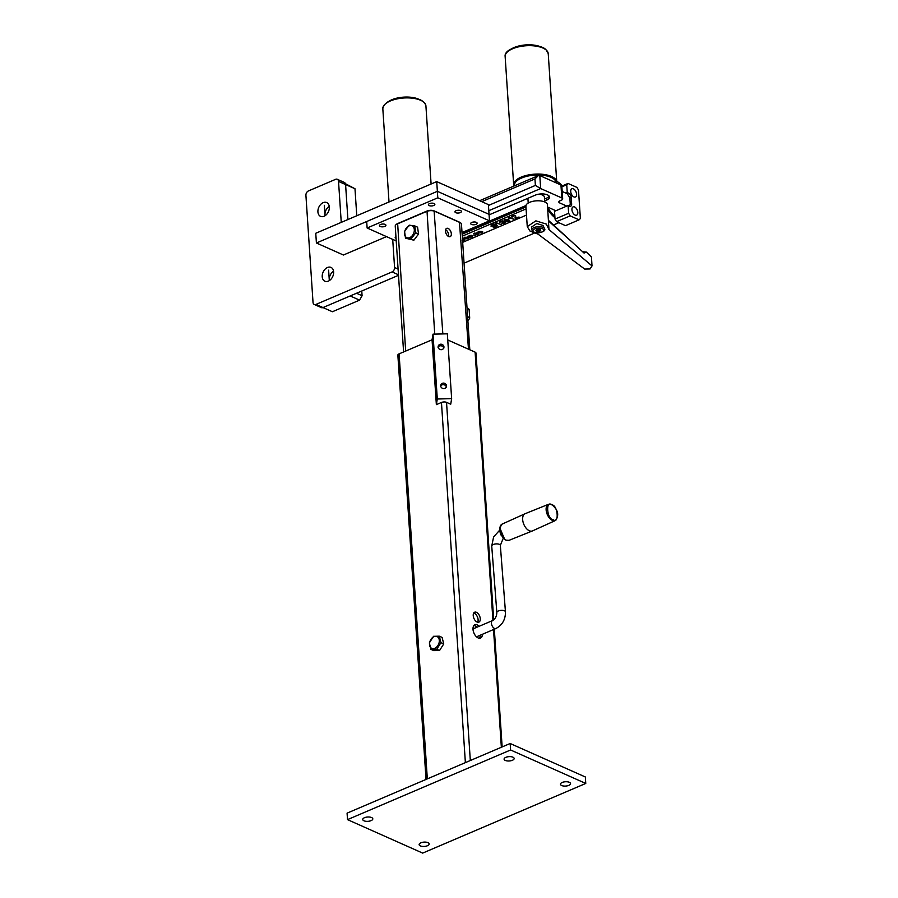 <?xml version="1.0" encoding="UTF-8"?>
<svg xmlns="http://www.w3.org/2000/svg" width="898" height="898" viewBox="0 0 898 898"><rect width="100%" height="100%" fill="white"/><g stroke="black" fill="none" stroke-linecap="round" stroke-linejoin="round"><path stroke-width="1.35" d="M405.604 236.758A6.477 4.535 -66 0 0 412.508 235.366A6.477 4.535 -66 0 0 413.226 226.711A6.477 4.535 -66 0 0 406.323 228.103A6.477 4.535 -66 0 0 405.604 236.758M405.492 238.183L411.071 238.947L415.718 232.829L414.786 225.926L409.196 225.162L404.549 231.291L405.492 238.183L413.877 240.193L418.524 234.075L417.581 227.183L414.786 225.926M429.513 203.61A3.244 1.392 176.2 0 0 428.391 204.766A3.244 1.392 176.2 0 0 430.322 205.9A3.244 1.392 176.2 0 0 433.734 205.496A3.244 1.392 176.2 0 0 434.856 204.34A3.244 1.392 176.2 0 0 432.926 203.206A3.244 1.392 176.2 0 0 429.513 203.61M471.798 222.435A3.244 1.392 176.2 0 0 470.675 223.591A3.244 1.392 176.2 0 0 472.606 224.725A3.244 1.392 176.2 0 0 476.03 224.32A3.244 1.392 176.2 0 0 477.141 223.164A3.244 1.392 176.2 0 0 475.21 222.031A3.244 1.392 176.2 0 0 471.798 222.435M380.584 224.511A3.244 1.392 176.2 0 0 379.461 225.667A3.244 1.392 176.2 0 0 381.392 226.79A3.244 1.392 176.2 0 0 384.815 226.386A3.244 1.392 176.2 0 0 385.927 225.23A3.244 1.392 176.2 0 0 383.996 224.096A3.244 1.392 176.2 0 0 380.584 224.511M395.928 236.421A3.244 1.392 176.2 0 0 395.176 237.398A3.244 1.392 176.2 0 0 396.052 238.262M456.094 210.704A3.244 1.392 176.2 0 0 454.972 211.861A3.244 1.392 176.2 0 0 456.902 212.994A3.244 1.392 176.2 0 0 460.315 212.59A3.244 1.392 176.2 0 0 461.437 211.434A3.244 1.392 176.2 0 0 459.507 210.3A3.244 1.392 176.2 0 0 456.094 210.704M364.487 817.708A5.04 2.166 -3.8 0 1 369.796 817.079A5.04 2.166 -3.8 0 1 372.805 818.841A5.04 2.166 -3.8 0 1 371.065 820.637A5.04 2.166 -3.8 0 1 365.744 821.266A5.04 2.166 -3.8 0 1 362.747 819.504A5.04 2.166 -3.8 0 1 364.487 817.708M505.832 757.351A5.04 2.166 -3.8 0 1 511.153 756.711A5.04 2.166 -3.8 0 1 514.15 758.473A5.04 2.166 -3.8 0 1 512.41 760.28A5.04 2.166 -3.8 0 1 507.089 760.909A5.04 2.166 -3.8 0 1 504.092 759.147A5.04 2.166 -3.8 0 1 505.832 757.351M562.215 782.45A5.04 2.166 -3.8 0 1 567.525 781.821A5.04 2.166 -3.8 0 1 570.533 783.584A5.04 2.166 -3.8 0 1 568.793 785.38A5.04 2.166 -3.8 0 1 563.473 786.008A5.04 2.166 -3.8 0 1 560.475 784.246A5.04 2.166 -3.8 0 1 562.215 782.45M420.859 842.807A5.04 2.166 -3.8 0 1 426.18 842.178A5.04 2.166 -3.8 0 1 429.177 843.94A5.04 2.166 -3.8 0 1 427.437 845.736A5.04 2.166 -3.8 0 1 422.127 846.365A5.04 2.166 -3.8 0 1 419.13 844.603A5.04 2.166 -3.8 0 1 420.859 842.807M477.074 622.033A5.399 3.076 66.9 0 0 478.87 622.134A5.399 3.076 66.9 0 0 480.06 617.364A5.399 3.076 66.9 0 0 476.434 612.313A5.399 3.076 66.9 0 0 474.638 612.212A5.399 3.076 66.9 0 0 473.448 616.982A5.399 3.076 66.9 0 0 477.074 622.033M473.706 613.053A5.399 3.076 -113.1 0 1 474.256 613.233A5.399 3.076 -113.1 0 1 477.568 617.285A5.399 3.076 -113.1 0 1 477.624 622.224M479.15 626.288A7.195 4.108 66.9 0 0 477.276 624.952A7.195 4.108 66.9 0 0 474.874 624.817A7.195 4.108 66.9 0 0 473.302 631.193A7.195 4.108 66.9 0 0 478.129 637.928A7.195 4.108 66.9 0 0 480.531 638.063A7.195 4.108 66.9 0 0 482.417 634.291M473.908 625.558A7.195 4.108 -113.1 0 1 475.098 625.884A7.195 4.108 -113.1 0 1 476.973 627.219M480.239 635.212A7.195 4.108 -113.1 0 1 479.319 638.242M448.674 236.556A4.501 2.571 -113.1 0 1 445.655 232.346A4.501 2.571 -113.1 0 1 446.643 228.361A4.501 2.571 -113.1 0 1 448.136 228.451A4.501 2.571 -113.1 0 1 451.155 232.661A4.501 2.571 -113.1 0 1 450.179 236.634A4.501 2.571 -113.1 0 1 448.674 236.556M532.503 530.898A9.362 5.343 -113.1 0 1 532.391 530.954A9.362 5.343 -113.1 0 1 526.284 528.361A9.362 5.343 -113.1 0 1 522.67 519.729A9.362 5.343 -113.1 0 1 525.038 513.735A9.362 5.343 -113.1 0 1 525.162 513.69L548.476 504.306A8.823 5.04 -113.1 0 0 546.141 510.008A8.823 5.04 -113.1 0 0 552.506 520.436A8.823 5.04 -113.1 0 0 555.402 520.537L532.503 530.898M476.243 636.57A4.322 2.47 66.9 0 0 477.231 636.502L495.932 628.51C502.352 625.064 505.529 619.497 505.451 611.841L500.343 545.389A4.322 1.807 175.6 0 0 499.299 544.323A4.322 1.807 175.6 0 0 493.226 544.525A4.322 1.807 175.6 0 0 491.734 546.051L493.597 536.97L499.681 530.179M429.659 642.553A6.477 4.535 -66 0 0 433.195 648.659A6.477 4.535 -66 0 0 439.167 642.373A6.477 4.535 -66 0 0 435.631 636.267A6.477 4.535 -66 0 0 429.659 642.553M429.345 642.889L430.95 649.377L436.754 649.265L440.929 642.676L439.313 636.188L433.521 636.3L429.345 642.889M438.011 347.245A3.064 2.75 -170.5 0 1 443.792 348.211M440.851 344.192A3.064 2.75 -170.5 0 1 441.21 349.704A3.064 2.75 -170.5 0 1 440.851 344.192M440.592 386.151A3.064 2.75 -170.5 0 1 446.373 387.117M443.432 383.098A3.064 2.75 -170.5 0 1 443.792 388.61A3.064 2.75 -170.5 0 1 443.432 383.098M447.743 339.96L475.109 352.139A3.603 1.549 -3.8 0 1 475.985 353.06L493.698 619.845M426.034 779.43L397.859 355.148A3.603 1.549 -3.8 0 1 399.094 353.868L432.061 339.792L433.004 334.146L447.339 333.82L451.638 398.667L437.304 398.993L433.004 334.146M437.304 398.993L436.361 404.639L441.457 402.461A3.603 1.549 176.2 0 1 446.531 402.349L450.717 404.212L451.638 398.667M436.361 404.639L432.061 339.792M430.95 649.377L433.756 650.623L439.549 650.522L443.735 643.922L442.119 637.434L439.313 636.188M436.754 649.265L439.549 650.522M440.929 642.676L443.735 643.922M495.932 628.51A4.322 2.47 66.9 0 1 494.54 628.454A4.322 2.47 66.9 0 1 491.419 623.347A4.322 2.47 66.9 0 1 492.542 620.574L473.841 628.555A4.322 2.47 66.9 0 0 473.01 629.408M504.597 539.137L499.905 528.147M445.599 229.697A4.501 2.571 -113.1 0 1 448.495 236.466M469.811 349.782L461.46 224.062A5.758 2.481 176.2 0 0 460.685 222.929A5.758 2.481 176.2 0 0 460.057 222.581L434.688 211.288A5.758 2.481 176.2 0 0 426.584 211.468L397.219 224.006A5.758 2.481 176.2 0 0 395.85 224.837A5.758 2.481 176.2 0 0 395.232 226.06L403.595 351.937M396.198 224.567A5.04 2.166 -3.8 0 1 396.456 224.298A5.04 2.166 -3.8 0 1 397.646 223.568L427.01 211.03A5.04 2.166 -3.8 0 1 434.104 210.873L459.473 222.165A5.04 2.166 -3.8 0 1 460.023 222.468A5.04 2.166 -3.8 0 1 460.304 222.704M510.592 749.987L585.765 783.449L422.677 853.1L347.504 819.627L510.592 749.987L510.165 743.499L585.339 776.972L585.765 783.449M347.504 819.627L347.077 813.15L510.165 743.499M366.698 221.514L437.371 191.33L437.797 197.818L367.125 228.002L366.698 221.514M386.499 236.623L343.429 255.021L316.41 242.988L315.759 233.267L436.72 181.609L488.4 204.621L489.051 214.341L437.371 191.33L489.051 214.341L489.477 220.829L437.797 197.818M489.477 220.829L462.021 232.56M396.231 240.956L367.125 228.002M415.718 232.829L418.524 234.075M411.071 238.947L413.877 240.193M317.914 211.894A7.554 5.287 -66 0 0 320.552 216.362A7.554 5.287 -66 0 0 326.58 214.465A7.554 5.287 -66 0 0 329.33 207.023A7.554 5.287 -66 0 0 326.704 202.555A7.554 5.287 -66 0 0 320.676 204.452A7.554 5.287 -66 0 0 317.914 211.894M329.252 206.304A7.554 5.287 -66 0 0 324.964 215.037A7.554 5.287 -66 0 0 325.042 215.744L324.324 205.305M322.225 276.741A7.554 5.287 -66 0 0 324.863 281.209A7.554 5.287 -66 0 0 330.879 279.312A7.554 5.287 -66 0 0 333.641 271.87A7.554 5.287 -66 0 0 331.003 267.402A7.554 5.287 -66 0 0 324.975 269.299A7.554 5.287 -66 0 0 322.225 276.741M333.562 271.151A7.554 5.287 -66 0 0 329.274 279.873A7.554 5.287 -66 0 0 329.353 280.591M316.41 242.988L437.371 191.33L436.72 181.609M341.251 222.378L338.535 181.418A3.603 2.514 -66 0 0 337.278 179.286A3.603 2.514 -66 0 0 335.605 179.331L308.418 190.948A3.603 2.514 -66 0 0 305.915 195.349L313.02 302.345A3.603 2.514 -66 0 0 314.278 304.467A3.603 2.514 -66 0 0 315.961 304.422L392.067 271.926A3.603 2.514 -66 0 0 394.57 267.514L392.707 239.384M361.771 291.008L362.085 295.734L359.582 300.134L350.186 295.958L322.999 307.565L398.51 275.316M347.908 219.539L345.584 184.55L347.908 219.539M315.961 304.422L322.999 307.565A3.603 2.514 114 0 1 321.327 307.61L314.278 304.467M337.278 179.286L344.327 182.429A3.603 2.514 114 0 1 345.584 184.55L338.535 181.418M536.241 230.079L537.487 229.495M536.162 230.315L536.072 230.225A2.391 1.033 -3.8 0 1 536.925 229.675A2.391 1.033 -3.8 0 1 537.88 229.45A2.391 1.033 -3.8 0 1 539.631 229.495A2.391 1.033 -3.8 0 1 540.136 229.663L540.136 229.663A2.391 1.033 -3.8 0 1 540.585 230.651A2.391 1.033 -3.8 0 1 538.778 231.426A2.391 1.033 -3.8 0 1 536.521 231.213L536.521 231.213A2.391 1.033 -3.8 0 1 536.072 230.225M548.487 220.392L584.059 253.068L586.383 252.08L591.423 256.985L591.49 257.962M582.634 251.743L586.383 252.08M527.261 226.633L525.902 206.192A10.798 4.647 -3.8 0 1 532.772 201.343A10.798 4.647 -3.8 0 1 544.828 201.994A10.798 4.647 -3.8 0 1 547.443 204.755L548.959 229.518L546.298 224.073L535.859 220.841L527.261 226.633L529.988 231.044L538.082 234.165L584.677 269.063L590.065 268.951L592.018 265.931L548.959 229.518M544.738 201.949L544.413 197.145A8.273 3.558 176.2 0 0 542.414 195.023A8.273 3.558 176.2 0 0 538.8 194.17M540.383 230.258L538.519 229.349M539.047 229.417L538.778 231.426L536.521 231.213M531.616 227.003L536.768 223.535L543.032 225.465L544.727 229.035A6.477 2.784 -3.8 0 0 543.155 227.374A6.477 2.784 -3.8 0 0 535.926 226.992A6.477 2.784 -3.8 0 0 531.807 229.899L531.616 227.003M466.971 307.06L469.171 310.192M418.771 99.229A19.071 8.205 176.2 0 0 410.487 97.22A19.071 8.205 176.2 0 0 389.014 101.205M405.795 97.568A20.879 8.98 -3.8 0 1 411.161 97.747M576.595 194.181A4.501 2.571 -113.1 0 1 575.427 197.01A4.501 2.571 -113.1 0 1 572.464 195.775A4.501 2.571 -113.1 0 1 570.724 191.566A4.501 2.571 -113.1 0 1 571.891 188.737A4.501 2.571 -113.1 0 1 574.855 189.972A4.501 2.571 -113.1 0 1 576.595 194.181M577.807 212.343A4.501 2.571 -113.1 0 1 576.639 215.172A4.501 2.571 -113.1 0 1 573.665 213.926A4.501 2.571 -113.1 0 1 571.936 209.728A4.501 2.571 -113.1 0 1 573.104 206.899A4.501 2.571 -113.1 0 1 576.067 208.134A4.501 2.571 -113.1 0 1 577.807 212.343M345.416 183.708L354.979 188.737L356.775 215.744M359.582 300.134L332.406 311.741L322.999 307.565M329.319 280.614L328.623 270.152M356.506 293.253L362.085 295.734M354.979 188.737L345.584 184.55M556.58 221.671L565.504 225.645L579.098 219.842L570.174 215.868L556.58 221.671L555.043 219.09L554.526 211.311L568.12 205.507L569.523 206.136A3.603 2.054 66.9 0 0 570.724 206.203A3.603 2.054 66.9 0 0 571.656 203.936L571.229 197.459A3.603 2.054 66.9 0 0 568.67 193.171L567.255 192.542L566.739 184.763L561.879 186.829M568.973 205.889L570.297 204.519L569.871 198.031L567.312 193.744L565.897 193.115L567.255 192.542M561.834 186.088L568.019 183.439L576.943 187.413L578.48 189.983L580.377 218.517L579.098 219.842M555.043 219.09L568.636 213.286L568.12 205.507M568.019 183.439L566.739 184.763M568.636 213.286L570.174 215.868M387.229 102.394A20.879 8.98 -3.8 0 1 405.739 97.568M509.548 50.165A20.879 8.98 -3.8 0 1 543.021 47.942M541.09 46.988A19.071 8.205 176.2 0 0 511.344 48.963M467.88 321.125L469.699 318.161L467.589 316.388M469.171 309.687L469.699 318.161L469.104 309.215M539.159 231.044L540.585 230.651M538.194 229.338L539.024 229.102M573.901 243.695L548.532 221.02M591.49 257.445L592.018 265.931L591.423 256.985M462.223 240.518L463.458 240.361L462.459 239.126M463.458 240.361L462.448 239.059M463.447 240.294L463.233 239.306L463.447 240.294M464.749 239.788L462.425 240.709M464.064 240.507L462.425 240.765M462.425 238.7L463.896 239.048L464.064 240.574L464.749 239.822M466.219 237.274L464.805 238.363L467.039 237.409L465.097 237.442L464.805 238.363M466.219 237.207L467.039 237.409M465.097 237.442L464.805 238.296L465.097 237.442M467.611 238.52L468.105 237.835L467.611 238.52M468.195 237.319L465.344 238.599L469.07 237.992M468.846 237.566L468.15 238.756L464.524 238.778L463.705 238.071L464.524 238.846L464.558 237.263L468.273 237.353L465.344 238.599M464.524 238.778L468.15 238.756M468.857 237.633L468.15 238.823M467.622 238.576L468.116 237.891M471.675 236.78L471.843 236.028L471.675 236.78M471.248 235.287L469.227 235.669L469.373 236.746L471.675 236.848L472.606 235.815L472.247 237.083L468.7 237.05L467.847 236.297L471.338 235.31L469.239 235.736L469.373 236.746M472.606 235.759L472.236 237.016L468.689 236.993L467.847 236.264M472.236 237.016L472.606 235.815M471.675 236.848L471.854 236.084M475.199 235.691L474.054 235.725M474.672 235.467L473.976 235.759L474.672 235.467M478.421 233.424L477.961 234.569L475.165 234.76M476.636 232.885L474.458 233.85L478.802 233.895M478.432 233.48L477.961 234.636L475.165 234.827L477.792 233.749L477.422 234.322L477.792 233.749L473.504 233.581M476.075 233.166L474.458 233.85M473.818 234.109L474.234 233.121L476.086 233.233M476.445 233.929L473.504 233.648M477.276 233.727L476.445 233.985M477.433 234.389L477.276 233.783M480.026 231.381L478.6 232.47L480.834 231.516L478.892 231.549L478.6 232.47M480.015 231.314L480.834 231.516M478.892 231.549L478.6 232.402L478.892 231.549M481.418 232.627L481.912 231.942L481.418 232.627M482.002 231.426L479.15 232.705L482.866 232.099M482.653 231.673L481.945 232.863L478.32 232.885L477.5 232.178L478.331 232.952L478.353 231.37L482.069 231.459L479.15 232.705M478.32 232.885L481.945 232.863M482.653 231.74L481.945 232.93M481.418 232.683L481.912 231.998M494.113 225.162L493.226 225.544L494.012 226.105L494.888 225.724L494.102 225.106L493.226 225.544M494.102 225.106L494.888 225.724M495.37 227.082L492.575 226.711M496.964 226.397L494.461 226.363L495.427 227.127L494.719 227.43L492.508 226.745L493.294 226.408L492.519 225.847L490.88 226.015L492.059 225.521L491.139 224.859L491.846 224.556L493.653 224.837L492.733 224.174L493.44 223.871L495.595 224.534L494.82 224.859L495.595 225.42L497.223 225.252L496.055 225.757L497.021 226.442L496.313 226.745L494.472 226.431M497.144 225.218L496.055 225.757M495.516 224.5L494.82 224.859M493.653 224.837L492.789 224.152M492.059 225.521L491.195 224.837M493.294 226.408L490.948 225.993M495.864 223.793L496.19 222.637L495.864 223.793M501.264 224.567L496.987 223.198L495.909 223.815M496.201 222.693L501.342 224.601L496.987 223.265L496.426 224.107L496.201 222.693L495.864 223.86M505.159 221.671L504.833 223.097L501.814 223.22M502.779 220.863L502.981 221.66L505.697 222.3M500.354 221.952L499.658 222.199L500.04 220.987M505.159 221.739L504.833 223.153L501.825 223.288L504.317 222.906L504.452 221.963L504.317 222.839L504.452 221.963L502.173 222.3L502.105 221.166L501.802 221.918L502.105 221.166L500.613 221.222L499.658 222.266L500.051 221.054L502.79 220.919L502.981 221.66L502.79 220.919M499.658 222.199L500.051 221.054M501.814 221.986L502.117 221.234L500.613 221.29L500.422 221.997M504.317 222.906L504.452 222.031L502.566 222.075M504.856 220.392L506.854 220.358L506.899 219.471L504.889 219.46L504.856 220.392L504.878 219.393L504.856 220.324L504.878 219.393L506.899 219.404L506.854 220.358M506.854 220.291L506.899 219.404L506.854 220.291M509.705 220.582L506.191 221.469M508.391 221.099L507.808 219.819L507.179 220.616L504.126 220.605L504.227 219.202M508.863 220.661L508.391 221.166L507.819 219.875L507.19 220.684L504.126 220.672L504.238 219.269L508.313 219.494L509.705 220.616L508.897 221.424L506.191 221.525L508.391 221.166M504.126 220.605L504.238 219.269M507.179 220.616L507.808 219.819M508.414 218.439L508.739 217.271L508.964 218.753L508.414 218.506L509.188 217.148L513.892 219.235L509.536 217.911L508.964 218.753M513.813 219.202L509.525 217.844L508.964 218.685M508.414 218.506L508.739 217.338M515.575 215.486L515.766 217.743M512.87 216.71L512.186 217.024L512.601 215.688L515.575 215.554L515.778 217.844M512.186 216.957L511.703 216.463L512.949 216.755L513.128 215.935L512.949 216.755M513.128 215.868L512.938 216.687L513.128 215.868L514.88 215.789L513.128 215.868M515.059 217.148L515.149 218.27M518.965 217.002L515.486 218.495M515.575 215.554L515.789 217.911L519.044 217.035L515.497 218.551M515.991 217.058L515.789 217.911M488.456 205.451L535.388 185.415L540.663 188.546L488.804 210.693M566.761 206.091L559.712 202.948A3.603 1.549 -3.8 0 1 558.837 202.028A3.603 1.549 -3.8 0 1 560.083 200.748L561.441 200.164A3.603 1.549 176.2 0 0 562.687 198.885A3.603 1.549 176.2 0 0 561.811 197.953L560.947 184.988L539.799 175.57L538.205 175.682L534.95 178.938L481.743 201.657M547.612 207.27A3.603 1.549 -3.8 0 1 548.835 207.595L555.884 210.738M560.947 184.988A3.603 1.549 -3.8 0 1 561.822 185.908L562.687 198.885M462.043 232.829L525.97 205.53M462.133 234.221L525.947 206.967M544.547 199.03L546.422 198.222A8.643 3.715 176.2 0 0 549.161 196.134M462.257 236.163L526.082 208.908M544.671 200.972L546.545 200.175A8.643 3.715 176.2 0 0 549.531 197.089A8.643 3.715 176.2 0 0 544.379 194.069A8.643 3.715 176.2 0 0 535.275 195.147L489.084 214.869M565.897 193.115L562.193 191.465M462.672 242.337L526.497 215.093M561.811 197.953L540.663 188.546L539.799 175.57M551.855 504.889C557.927 504.945 559.454 524.825 552.988 519.549C546.916 519.493 545.389 499.614 551.855 504.889M502.139 524.095C498.121 529.427 499.389 534.793 505.944 540.181L509.065 540.327A8.823 5.04 -113.1 0 1 506.27 540.181A8.823 5.04 -113.1 0 1 499.905 529.741A8.823 5.04 -113.1 0 1 502.139 524.095L525.038 513.735M501.41 535.623A4.322 2.47 -113.1 0 1 500.231 532.884M492.542 620.574C495.225 619.07 496.661 616.387 496.841 612.503A4.322 1.807 -4.4 0 1 498.334 610.977A4.322 1.807 -4.4 0 1 504.407 610.775A4.322 1.807 -4.4 0 1 505.451 611.841M446.531 402.349L470.316 760.516M475.109 352.139L492.923 620.383M493.53 629.543L501.353 747.259M441.457 402.461L465.377 762.626M399.094 353.868L427.325 778.88M397.646 223.568L405.66 351.062M434.722 334.101L427.01 211.03M442.837 333.921L434.104 210.873M468.464 349.187L459.473 222.165M398.476 274.777L392.067 271.926M394.57 267.514L398.095 269.086M547.713 207.281A20.879 11.91 66.9 0 0 554.852 216.295M554.953 217.653A21.597 12.325 -113.1 0 1 547.758 209.391M538.126 229.417L538.25 231.168M542.414 228.698A5.399 2.324 -3.8 0 1 541.853 232.01A5.399 2.324 -3.8 0 1 534.254 232.178A5.399 2.324 -3.8 0 1 534.804 228.867A5.399 2.324 -3.8 0 1 542.414 228.698M556.087 182.822A20.879 8.98 176.2 0 0 553.965 179.106A20.879 8.98 176.2 0 0 529.854 175.682A20.879 8.98 176.2 0 0 514.464 185.819M505.136 56.462C503.587 46.146 536.959 41.173 545.849 49.502L548.229 53.599A21.597 9.283 176.2 0 0 546.04 49.895A21.597 9.283 176.2 0 0 521.514 46.281A21.597 9.283 176.2 0 0 505.136 56.462L513.667 184.853A21.597 9.283 -3.8 0 1 530.044 174.672A21.597 9.283 -3.8 0 1 554.571 178.287A21.597 9.283 -3.8 0 1 556.76 181.991L556.693 183.102M382.817 108.692C384.164 102.103 391.82 98.365 405.761 97.5C417.637 97.5 424.35 100.273 425.91 105.829A21.597 9.283 176.2 0 0 405.829 97.904A21.597 9.283 176.2 0 0 382.817 108.692L389.014 201.983M329.353 207.55L328.264 207.056M333.663 272.397L332.563 271.903M570.297 204.519L571.656 203.936M569.871 198.031L571.229 197.459M567.312 193.744L568.67 193.171M540.035 229.91L540.08 230.651M537.004 229.675L537.094 231.067M559.577 200.995L559.712 202.948M535.388 185.415L534.95 178.938M546.422 198.222L546.545 200.175M562.417 185.83A20.879 11.91 66.9 0 0 556.715 181.329M548.476 504.306L551.596 504.452C558.152 509.851 559.42 515.205 555.402 520.537M509.065 540.327L532.391 530.954M496.841 612.503L491.734 546.051M500.343 545.389L503.273 538.216M396.456 224.298L395.85 224.837M460.023 222.468L460.685 222.929M494.327 629.206L502.139 746.923M558.859 222.682L553.482 224.971M534.097 233.256L464.053 263.159M527.901 198.301L528.215 203.049M531.807 229.899L533.749 232.189C536.937 234.165 546.096 231.706 544.727 229.035M548.229 53.599L556.76 181.991M425.91 105.829L431.096 184.011M513.903 186.054L513.667 184.853M538.183 175.694L479.611 200.703M562.575 185.763L556.693 181.014"/></g></svg>
